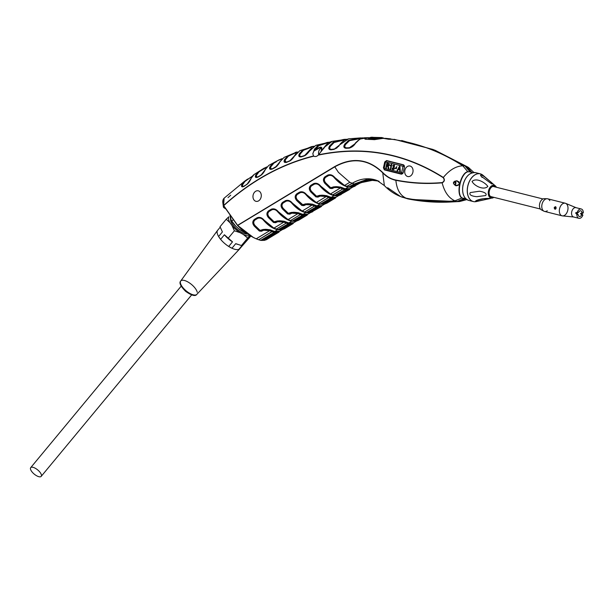 <?xml version="1.0" encoding="UTF-8"?>
<svg xmlns="http://www.w3.org/2000/svg" width="614" height="614" viewBox="0 0 614 614"><rect width="100%" height="100%" fill="white"/><g stroke="black" fill="none" stroke-linecap="round" stroke-linejoin="round"><path stroke-width="0.92" d="M391.816 164.368L390.765 169.073L390.335 168.965L391.156 165.296L390.151 165.78L390.274 165.22L391.816 164.368L390.765 169.073M392.584 168.144L393.098 169.241L393.873 165.381L392.684 165.864L393.935 164.897L394.058 167.215L393.021 169.725L392.269 169.149L392.223 168.129L393.067 169.733L392.269 169.149L392.139 168.113L392.584 168.144C393.881 169.349 394.088 169.08 393.198 167.338L393.359 166.847C394.602 165.841 394.51 165.58 393.09 166.079L392.684 165.864C394.549 164.636 395.009 165.089 394.058 167.215C394.664 169.241 394.065 169.886 392.269 169.149L392.139 168.113L392.661 168.159M402.914 173.317A1.949 1.497 100.5 0 1 401.548 173.931A1.949 1.497 100.5 0 1 401.472 173.915L401.786 173.885A1.297 0.837 -75.9 0 1 401.594 172.68L403.03 166.287L385.592 161.912L385.293 161.413A1.297 1.297 0 0 0 385.147 161.774L386.29 160.868A1.297 0.837 104.1 0 0 385.592 161.912L385.147 161.774L383.719 168.167L384.164 168.297L385.592 161.912L403.03 166.287A1.297 0.837 -75.9 0 1 403.72 165.243L403.459 165.043A1.949 1.497 100.5 0 1 404.472 166.179M386.958 160.899L386.935 160.891A1.949 1.497 100.5 0 1 386.958 160.899A1.949 1.497 100.5 0 1 387.035 160.914L403.459 165.043L404.327 166.586L403.03 166.287A1.297 0.837 -75.9 0 1 403.72 165.243L404.48 167.307L404.327 166.586L403.03 166.287L401.594 172.68L384.164 168.297A1.297 0.837 104.1 0 0 384.356 169.502L401.786 173.885A1.297 0.837 -75.9 0 1 401.594 172.68L384.164 168.297L385.592 161.912A1.297 0.837 104.1 0 1 386.29 160.868L386.997 160.807L385.178 161.774M386.283 167.944L385.822 167.829L386.874 163.14C389.752 163.93 390.166 164.936 388.102 166.148L388.892 168.604L388.309 168.459L387.534 166.087L386.751 165.864L386.283 167.944L386.751 165.864L387.534 166.087L388.393 168.474L387.618 166.102L386.835 165.88L387.618 166.102L388.309 168.459L388.892 168.604L388.324 166.455M396.299 168.72L396.774 166.609L395.209 168.451L396.299 168.72L396.774 166.609L395.209 168.451L396.299 168.72M400.397 171.49L399.791 171.344L399.699 169.817L398.248 169.456L397.55 170.776L397.058 170.654L399.445 166.302L399.937 166.425L400.313 171.475L399.791 171.344L399.699 169.817L398.248 169.456L397.55 170.776L397.058 170.654L399.445 166.302M385.047 169.786L384.356 169.502L383.719 168.167L384.164 168.297A1.297 0.837 104.1 0 0 384.356 169.502L383.719 168.167A1.297 1.297 0 0 0 383.696 168.597L383.742 168.182M401.594 172.68L402.899 172.971L403.352 172.38L401.786 173.885L402.899 172.971L401.594 172.68M387.219 163.777L386.866 165.327L388.708 165.396L387.219 163.777L386.866 165.327L388.708 165.396L387.219 163.777M399.752 169.295L399.653 166.87L399.752 169.295L399.568 166.855L398.494 168.98L399.676 169.28L399.568 166.855L398.494 168.98M562.079 215.821L544.534 211.416A6.501 4.168 -75.9 0 1 541.947 204.639A6.501 4.168 -75.9 0 1 547.696 198.813L565.248 203.219A6.501 4.168 -75.9 0 1 567.827 209.996A6.501 4.168 -75.9 0 1 562.079 215.821A6.501 4.168 -75.9 0 1 559.623 208.507A6.501 4.168 -75.9 0 1 565.248 203.219M554.181 207.716C555.524 212.559 557.197 203.94 554.181 207.716L555.087 209.259C556.368 208.53 556.468 207.67 555.378 206.672L554.181 207.716M547.274 210.763A6.501 4.168 -75.9 0 1 543.95 211.193A6.501 4.168 -75.9 0 1 541.947 204.639A6.501 4.168 -75.9 0 1 547.082 198.729A6.501 4.168 -75.9 0 1 549.806 200.678M547.082 198.729L544.25 198.683A5.848 3.753 104.1 0 0 539.622 203.994A5.848 3.753 104.1 0 0 541.425 209.896L543.95 211.193M573.745 217.011L562.47 215.89A6.501 4.168 -75.9 0 1 559.623 208.507A6.501 4.168 -75.9 0 1 565.624 203.349L576.086 207.686M573.89 217.026A4.805 3.085 -75.9 0 1 571.78 211.561A4.805 3.085 -75.9 0 1 576.224 207.747M496.265 187.224A6.317 4.052 104.1 0 0 490.839 186.902A6.317 4.052 104.1 0 0 488.798 195.029A6.317 4.052 104.1 0 0 493.733 197.309A6.317 4.052 104.1 0 1 488.798 195.029A6.317 4.052 104.1 0 1 490.839 186.902A6.317 4.052 104.1 0 1 496.265 187.224M492.535 197.01A5.457 3.507 -75.9 0 1 489.366 190.854A5.457 3.507 -75.9 0 1 495.068 186.925M496.404 187.262L495.406 185.927A6.562 4.214 -75.9 0 0 488.429 191.192A6.562 4.214 -75.9 0 0 492.359 198.046A6.562 4.214 -75.9 0 0 493.863 197.34A6.562 4.214 -75.9 0 1 492.359 198.046A6.562 4.214 -75.9 0 1 488.429 191.192A6.562 4.214 -75.9 0 1 495.406 185.927A6.562 4.214 -75.9 0 1 496.396 187.255A6.562 4.214 -75.9 0 0 495.406 185.927L482.896 175.205A14.276 9.164 104.1 0 0 467.714 186.664A14.276 9.164 104.1 0 0 476.264 201.576L480.493 200.648C476.41 201.538 475.044 201.492 476.395 200.517L483.74 198.644L489.65 198.644L487.386 199.089M491.653 197.04L492.083 196.894M470.347 192.566L479.319 191.246C481.476 191.391 487.93 193.003 485.636 195.551L476.94 196.664C474.706 196.587 468.029 195.544 470.347 192.566L479.319 191.246C481.476 191.391 487.93 193.003 485.636 195.551L476.94 196.664C474.706 196.587 468.029 195.544 470.347 192.566M472.066 181.468C476.364 177.254 485.421 182.726 487.838 186.426C483.87 190.547 474.484 186.111 472.066 181.468C476.364 177.254 485.421 182.726 487.838 186.426C483.87 190.547 474.484 186.111 472.066 181.468M480.286 173.831L475.666 172.672A14.291 9.179 104.1 0 0 463.017 185.489A14.291 9.179 104.1 0 0 468.697 200.394C463.739 198.422 461.82 193.448 462.933 185.459C465.328 176.487 469.572 172.219 475.666 172.672A14.291 9.179 104.1 0 0 463.017 185.489A14.291 9.179 104.1 0 0 468.697 200.394L473.317 201.553A14.291 9.179 -75.9 0 1 467.638 186.648A14.291 9.179 -75.9 0 1 480.286 173.831A14.291 9.179 -75.9 0 1 481.591 174.33M474.706 201.737A14.291 9.179 -75.9 0 1 473.317 201.553M477.032 200.279L476.326 200.601C473.509 201.922 479.672 200.97 481.752 200.31L489.788 198.452L481.752 200.31C479.672 200.97 473.509 201.922 476.318 200.601C473.509 201.922 479.672 200.97 481.752 200.31L489.788 198.452L481.752 200.31C479.672 200.97 473.509 201.922 476.318 200.601C473.509 201.922 479.672 200.97 481.752 200.31L489.788 198.452M476.318 200.601L476.518 200.509C479.741 199.304 482.727 198.637 485.474 198.499L489.803 198.452L485.474 198.499C482.727 198.637 479.741 199.304 476.518 200.509L476.518 200.509C479.741 199.304 482.727 198.637 485.474 198.499L489.803 198.452L485.474 198.499C482.727 198.637 479.741 199.304 476.518 200.509L476.518 200.509C479.741 199.304 482.727 198.637 485.474 198.499L489.742 198.445M489.243 198.406L486.035 198.452M480.892 200.563C476.633 201.522 475.136 201.515 476.395 200.517C475.136 201.515 476.633 201.522 480.892 200.563C476.633 201.522 475.136 201.515 476.395 200.517C475.136 201.515 476.633 201.522 480.892 200.563C476.633 201.522 475.136 201.515 476.395 200.517C480.209 198.89 484.753 198.222 490.026 198.522C484.753 198.222 480.209 198.89 476.395 200.517C480.209 198.89 484.753 198.222 490.026 198.522C484.753 198.222 480.209 198.89 476.395 200.517C480.209 198.89 484.753 198.222 490.026 198.522M462.818 192.159A14.03 9.01 -75.9 0 1 462.994 185.459A14.03 9.01 -75.9 0 1 466.586 177.147M373.849 138.864L381.954 138.234L369.797 138.695C368.032 138.488 367.893 138.211 369.39 137.874L368.669 138.495M379.659 138.81L383.09 138.334M370.019 137.774L365.875 138.257L364.916 139.063M391.141 139.309L391.932 139.294C416.975 142.732 440.591 151.566 462.787 165.803L464.944 165.818L434.313 149.962L401.702 140.514M387.933 139.071L390.865 139.117L387.933 139.102M374.225 137.39L381.824 137.551L374.924 137.981L374.847 138.864L374.924 137.981L370.94 137.897L370.864 138.726L370.656 137.559L378.623 137.736L378.554 138.472L378.623 137.736L381.977 137.812L371.516 137.237L370.841 137.306L371.079 137.666L381.824 137.551L384.356 138.334M369.805 137.713L370.795 137.313M369.927 138.818L370.042 137.705L366.873 138.02M346.895 189.35L349.036 189.434L344.891 189.265L348.668 189.526L338.721 195.528L341.123 194.584M328.904 197.171L328.62 197.531L328.904 197.171L330.961 197.838L326.072 195.935C326.41 195.168 319.549 195.068 319.963 195.705L317.714 196.718L316.555 196.234L311.582 191.43C309.863 189.312 309.832 187.47 311.49 185.888L314.314 184.185C316.463 183.463 318.405 184.154 320.155 186.257C324.814 191.514 329.472 194.623 334.123 195.582L331.207 197.34L326.372 195.582L319.717 195.321L316.555 196.234L311.582 191.43C309.855 189.312 309.817 187.47 311.49 185.888L314.314 184.185C316.479 183.479 318.428 184.169 320.155 186.257C324.821 191.514 329.472 194.623 334.123 195.582L335.021 195.659L344.646 189.757L346.649 189.718L336.702 195.72L338.721 195.528L349.036 189.434C350.095 189.112 349.896 189.358 348.437 190.163L348.852 189.918M276.239 232.015L274.228 231.931L276.239 232.015L275.985 232.376L262.654 240.435L260.796 240.381L273.99 232.422L274.565 231.455L279.623 231.225M272.37 231.301L272.094 231.662L274.105 232.437L274.681 231.47L269.838 229.713L263.191 229.452L260.029 230.365L255.056 225.561C253.321 223.442 253.29 221.6 254.963 220.019L257.788 218.315C259.952 217.609 261.902 218.3 263.629 220.388C268.287 225.645 272.946 228.753 277.597 229.713L274.681 231.478L269.838 229.713L269.538 230.066L274.435 231.969L272.37 231.301L258.732 239.713L260.912 240.404L273.99 232.422L274.565 231.455L279.5 231.332L282.263 229.667M262.401 240.389L276.001 232.376L278.372 232.1L273.99 232.422L260.689 240.358M348.591 187.063L354.201 183.985L356.097 184.008A44.408 34.016 -79.5 0 1 369.904 179.541A44.408 34.016 -79.5 0 0 356.097 184.008L360.487 182.888L352.85 186.994L358.115 183.816L370.135 179.549M334.461 195.597L344.646 189.757L345.221 188.79L350.287 188.559M334.576 195.62L344.646 189.757L346.649 189.718L336.702 195.72L335.021 195.659L330.424 194.001L320.685 186.08C318.559 183.532 316.225 182.711 313.67 183.609L314 183.908L311.175 185.612C309.379 187.278 309.395 189.312 311.214 191.729L316.225 196.564L317.714 196.718L317.476 196.334M318.635 206.411L318.382 206.78L320.401 206.588L320.999 206.135L316.624 206.335L318.635 206.411L316.387 206.818L316.962 205.851L322.02 205.621M300.637 214.232L300.361 214.593L300.637 214.232L302.702 214.9L297.805 212.997C298.143 212.229 291.282 212.137 291.696 212.774L289.447 213.787L288.288 213.296L283.323 208.499C281.603 206.381 281.573 204.531 283.231 202.958L286.055 201.246C288.196 200.532 290.146 201.223 291.896 203.318C296.554 208.576 301.205 211.684 305.864 212.644L302.94 214.409L298.105 212.644L291.458 212.39L288.288 213.296L283.323 208.499C281.588 206.381 281.557 204.531 283.231 202.958L286.055 201.246C288.219 200.54 290.169 201.231 291.896 203.318C296.554 208.583 301.213 211.692 305.864 212.644L306.762 212.72L316.494 206.841L316.962 205.851L321.897 205.736L324.66 204.071M306.194 212.667L316.387 206.818L306.647 212.705L302.157 211.062L292.417 203.142C290.299 200.594 287.958 199.773 285.41 200.678L285.733 200.97L282.908 202.681C281.112 204.339 281.128 206.381 282.954 208.791L287.958 213.626L289.447 213.787L289.217 213.396M306.309 212.682L310.454 212.597L320.17 207.233C321.629 206.427 321.828 206.181 320.769 206.504C321.828 206.181 321.629 206.427 320.17 207.233M306.647 212.705L308.435 212.789L318.382 206.78L308.051 212.805M304.498 214.946L302.495 214.862L304.498 214.946L302.249 215.353L302.825 214.386L307.89 214.156M286.508 222.767L286.224 223.128L286.508 222.767L288.565 223.435L283.676 221.531C284.013 220.764 277.152 220.672 277.566 221.309L275.318 222.322L274.159 221.831L269.185 217.034C267.474 214.915 267.435 213.066 269.093 211.492L271.918 209.781C274.067 209.067 276.008 209.758 277.758 211.853C282.417 217.11 287.076 220.219 291.727 221.178L288.81 222.943L283.975 221.178L277.321 220.925L274.159 221.831L269.185 217.034C267.458 214.915 267.428 213.066 269.093 211.492L271.918 209.781C274.09 209.075 276.031 209.765 277.758 211.853C282.425 217.11 287.076 220.219 291.727 221.178L292.625 221.255L302.364 215.376L302.825 214.386L307.645 214.34M292.064 221.193L302.249 215.353L292.625 221.255L288.027 219.597L278.288 211.677C276.17 209.128 273.829 208.307 271.273 209.213L271.603 209.504L268.778 211.208C266.983 212.874 266.998 214.915 268.817 217.325L273.829 222.161L275.318 222.322L275.08 221.93M292.18 221.217L296.324 221.124L298.696 220.196L306.041 215.767C307.499 214.961 307.698 214.716 306.639 215.038C307.698 214.716 307.499 214.961 306.041 215.767M292.51 221.232L294.306 221.316L304.252 215.314L306.271 215.123L304.252 215.314L293.922 221.332M277.935 229.728L288.119 223.887L288.695 222.92L293.753 222.69M410.444 199.389L456.824 201.584C440.253 202.996 423.936 202.098 407.865 198.89L401.31 196.841L407.865 198.89L443.147 202.229L459.64 201.53L466.863 199.596M379.13 181.33L377.211 180.577A44.408 34.016 -79.5 0 0 352.206 183.287L354.316 184.008L369.137 179.518L378.232 181.023L366.236 179.71L354.201 183.985L358.115 183.816L352.85 186.994L350.448 187.201L352.85 186.994M320.331 204.132L330.516 198.291L331.092 197.324L335.904 197.278M464.007 198.752L461.897 198L464.161 198.683L461.897 198L454.943 200.847L456.939 201.607L463.854 198.721L465.788 198.721L458.835 201.569L456.824 201.584L464.046 198.667L456.939 201.607L454.943 200.847C438.396 202.259 422.102 201.361 406.046 198.161L400.574 196.557L387.649 187.723M465.873 198.821L462.104 197.954C455.995 194.3 460.822 173.163 467.952 171.782L470.032 171.72L464.944 165.818L462.787 165.803L467.784 171.644C460.446 172.971 455.657 194.423 461.897 198C455.665 194.346 460.416 173.048 467.784 171.644L462.787 165.803C455.91 166.125 449.425 170.009 443.346 177.461C404.787 153.063 363.15 145.518 318.443 154.835L324.867 146.915A0.583 0.407 -148.6 0 0 324.622 147.137L320.938 151.174L323.923 148.289M250.289 235.599L247.665 238.063L243.359 234.471A14.437 5.749 39.7 0 0 250.128 235.661A14.437 5.749 39.7 0 1 243.359 234.471L240.105 232.691L234.402 230.787L232.023 225.584A14.437 5.749 39.7 0 0 240.105 232.691L243.359 234.471L247.665 238.063L241.456 245.546L242.683 244.771L238.877 249.361L240.128 248.309A14.437 5.749 -140.3 0 1 239.813 248.747A14.437 5.749 -140.3 0 1 238.877 249.361A14.437 5.749 39.7 0 1 231.954 248.24A14.437 5.749 -140.3 0 1 228.692 246.452L231.954 248.24L235.753 243.651L241.456 245.546L242.683 244.771L238.877 249.361A14.437 5.749 39.7 0 1 231.954 248.24L235.753 243.651L241.456 245.546L250.289 235.599M228.6 219.298A14.437 5.749 39.7 0 0 230.02 222.744L226.244 219.229L228.861 216.773A14.437 5.749 39.7 0 0 228.6 219.298A14.437 5.749 39.7 0 0 230.02 222.744L232.023 225.584A14.437 5.749 39.7 0 0 240.105 232.691L234.402 230.787L228.193 238.278L232.499 241.862A14.437 5.749 -140.3 0 1 224.417 234.763L232.499 241.862A14.437 5.749 -140.3 0 1 224.417 234.763L228.193 238.278L234.402 230.787L232.023 225.584L230.02 222.744L226.244 219.229L228.861 216.773A14.437 5.749 39.7 0 0 228.6 219.298M230.603 219.091A11.889 4.735 39.7 0 0 236.559 228.776A11.889 4.735 39.7 0 0 247.68 234.049A11.889 4.735 39.7 0 1 236.559 228.776A11.889 4.735 39.7 0 1 230.603 219.091M231.409 220.687A14.437 5.749 -140.3 0 0 235.784 226.205L238.823 228.868L244.188 232.13L244.525 231.724L244.188 232.13L238.823 228.868A14.437 5.749 -140.3 0 0 246.414 233.266A14.437 5.749 -140.3 0 1 246.283 233.228A14.437 5.749 -140.3 0 1 238.823 228.868L235.784 226.205L231.823 221.255L233.297 219.482L231.823 221.255L230.457 218.653L229.943 214.731L231.248 220.434L235.784 226.205A14.437 5.749 -140.3 0 1 231.639 221.078L231.248 220.434M244.188 232.13L246.751 233.397L244.188 232.13M197.224 292.256A10.469 4.168 39.7 0 0 189.496 282.947A10.469 4.168 39.7 0 0 180.685 281.043A10.469 4.168 39.7 0 0 186.149 290.852A10.469 4.168 39.7 0 0 196.795 294.405L239.813 248.747M220.61 239.345A14.437 5.749 39.7 0 0 228.692 246.452A14.437 5.749 39.7 0 1 220.61 239.345A14.437 5.749 -140.3 0 1 218.607 236.513L220.61 239.345L224.417 234.763L220.61 239.345M217.456 230.534L220.211 227.203L217.456 230.534A14.437 5.749 39.7 0 0 218.607 236.513A14.437 5.749 39.7 0 1 217.456 230.534A14.437 5.749 -140.3 0 1 217.586 230.319A14.437 5.749 -140.3 0 1 217.955 229.928M180.693 281.043A10.469 4.168 39.7 0 0 186.149 290.852A10.469 4.168 39.7 0 0 196.795 294.405C195.336 296.562 191.614 295.541 185.628 291.351C180.554 286.216 178.904 282.778 180.693 281.043L217.586 230.319M220.035 226.719L226.244 219.229L220.035 226.719L222.414 231.923L218.607 236.513L222.414 231.923L220.035 226.719M232.499 241.862L228.692 246.452L232.499 241.862M237.157 244.234A14.437 5.749 -140.3 0 0 237.273 244.272A14.437 5.749 -140.3 0 1 235.753 243.651A14.437 5.749 -140.3 0 0 237.157 244.234L237.411 244.326M191.652 294.904L41.199 476.364A6.823 2.717 -140.3 0 1 34.215 474.1A6.823 2.717 -140.3 0 1 30.7 467.653L181.145 286.193M472.266 172.764L470.163 171.859L467.952 171.782C460.799 173.102 456.018 194.454 462.104 197.954L454.943 200.847C438.396 202.259 422.102 201.361 406.046 198.161L400.574 196.557C394.38 194.093 388.969 190.432 384.349 185.566L382.745 172.841L384.349 185.566L377.203 180.577A44.408 34.016 -79.5 0 0 352.206 183.287L349.819 182.289L344.554 185.466L334.814 177.546C332.696 174.998 330.355 174.176 327.807 175.074L328.129 175.374L325.305 177.078C323.509 178.743 323.524 180.785 325.351 183.195L330.355 188.03L331.844 188.183L330.685 187.7L325.719 182.895C323.985 180.785 323.954 178.935 325.62 177.354L328.452 175.65C330.616 174.944 332.558 175.635 334.292 177.722C338.951 182.98 343.61 186.088 348.261 187.047L345.337 188.813L340.501 187.047L333.855 186.794L330.685 187.7L325.719 182.895L325.351 183.195L330.355 188.03L331.844 188.183L331.606 187.8M223.719 205.874L237.549 225.461L334.645 166.617L338.429 172.35L349.819 182.289L344.554 185.466L334.553 177.638C332.627 175.328 330.486 174.576 328.129 175.374L328.452 175.65L328.129 175.374L325.305 177.078L325.62 177.354L324.975 176.786C322.941 178.735 322.941 180.969 324.975 183.486L325.719 182.895C324 180.785 323.969 178.935 325.62 177.354L328.452 175.65C330.593 174.936 332.542 175.627 334.292 177.722C338.951 182.98 343.602 186.088 348.261 187.047L346.941 186.472L352.206 183.287L349.819 182.289L338.429 172.35L334.753 166.847L237.679 225.453C243.873 231.639 250.059 236.091 256.245 238.785L258.747 239.721L256.245 238.785L269.715 230.657L263.682 230.235L261.441 231.248L260.95 230.465L259.691 230.695L261.188 230.849L260.95 230.465M278.05 229.751L272.386 227.525L263.629 220.388C268.287 225.645 272.946 228.753 277.597 229.713L278.495 229.789L288.235 223.91L286.224 223.128L276.277 229.137L286.224 223.128L283.845 222.122L273.898 228.132L264.158 220.211L263.629 220.388C261.879 218.292 259.929 217.602 257.788 218.315L254.649 219.743C252.845 221.408 252.861 223.45 254.687 225.86L259.691 230.695L260.029 230.365L255.056 225.561C253.336 223.45 253.306 221.6 254.963 220.019L254.319 219.451C252.277 221.401 252.277 223.634 254.319 226.152L259.361 231.025L261.441 231.248L261.188 230.849L263.429 229.836L263.191 229.452L263.682 230.235L261.441 231.248L259.361 231.025L259.691 230.695L261.188 230.849L263.429 229.836L263.682 230.235L269.538 230.066C269.884 229.298 263.022 229.199 263.429 229.836C264.427 228.746 269.676 229.713 269.538 230.066L263.191 229.452M254.319 219.451L257.143 217.74L257.473 218.039L254.649 219.743L254.319 219.451L257.143 217.74L257.473 218.039L254.649 219.743C252.807 221.477 252.814 223.511 254.687 225.86L259.691 230.695L259.361 231.025L254.319 226.152L255.056 225.561L254.319 226.152C252.285 223.634 252.285 221.401 254.319 219.451M292.74 223.204L282.194 229.659L292.141 223.657L290.123 223.849L292.51 223.565L288.365 223.396L290.368 223.481L290.123 223.849L280.176 229.851L278.495 229.789L288.235 223.91L283.845 222.122L273.898 228.132L264.158 220.211C262.032 217.663 259.699 216.842 257.143 217.74C259.753 216.88 262.094 217.701 264.158 220.211L263.229 219.605M283.676 221.531L277.566 221.309C278.556 220.211 283.806 221.178 283.676 221.531L283.376 221.884L283.845 222.122L277.82 221.7L275.571 222.713L275.318 222.322L277.566 221.309L277.321 220.925L277.82 221.7L275.571 222.713L273.499 222.491L275.571 222.713L273.499 222.491L274.159 221.831L273.829 222.161L268.817 217.325L269.185 217.034L268.448 217.617L273.499 222.491L268.448 217.617L268.817 217.325C266.952 214.977 266.936 212.943 268.778 211.208L268.448 210.917C266.407 212.866 266.407 215.1 268.448 217.617C266.422 215.107 266.422 212.866 268.448 210.917L271.273 209.213L271.603 209.504L268.778 211.208L268.448 210.917L271.273 209.213C273.882 208.346 276.223 209.174 278.288 211.677L277.367 211.07M304.252 215.314L302.249 215.353L302.94 214.409L298.105 212.644L297.506 213.35L302.364 215.376L300.361 214.593L290.414 220.603L300.361 214.593L297.974 213.595L288.027 219.597L278.027 211.769C276.093 209.458 273.959 208.706 271.603 209.504L271.918 209.781L271.603 209.504M292.625 221.255L288.027 219.597L297.974 213.595L291.949 213.165L289.701 214.179L289.447 213.787L291.696 212.774L291.458 212.39L291.949 213.165L289.701 214.179L287.958 213.626L288.288 213.296L287.628 213.956L289.701 214.179L287.628 213.956L287.958 213.626L282.954 208.791L283.323 208.499L282.586 209.082L287.628 213.956L282.586 209.082L282.954 208.791C281.082 206.45 281.066 204.408 282.908 202.681L282.578 202.382C280.544 204.332 280.544 206.565 282.586 209.082C280.552 206.573 280.552 204.339 282.578 202.382L285.41 200.678L285.733 200.97L282.908 202.681L282.578 202.382L285.41 200.678C288.02 199.819 290.353 200.64 292.417 203.142L291.496 202.536M314.767 205.705L314.491 206.066L311.636 204.815L312.234 204.117L305.588 203.856L302.418 204.769L297.452 199.964C295.718 197.846 295.687 195.996 297.36 194.423L300.185 192.719C302.349 192.013 304.298 192.704 306.025 194.791C310.684 200.049 315.343 203.157 319.994 204.109L317.077 205.874L312.234 204.117L311.935 204.462C312.073 204.109 306.823 203.142 305.826 204.239C305.419 203.602 312.273 203.694 311.935 204.462L316.832 206.373L312.104 205.061L302.157 211.062L292.157 203.234C290.23 200.931 288.089 200.172 285.733 200.97L286.055 201.246L285.733 200.97M306.762 212.72L304.544 212.068L314.491 206.066L304.544 212.068L302.157 211.062L312.104 205.061L306.079 204.631L303.838 205.652L297.452 199.964L297.084 200.256L302.088 205.099L303.585 205.253L303.347 204.869M332.765 197.885L334.538 198.053L335.137 197.608L330.762 197.8L332.765 197.885L330.516 198.291L326.241 196.526L316.294 202.528L306.555 194.615C304.483 192.105 302.149 191.284 299.54 192.144L300.185 192.719C302.326 191.998 304.275 192.689 306.025 194.791C310.684 200.049 315.343 203.157 319.994 204.109L320.892 204.186L330.631 198.307L328.62 197.531L318.674 203.533L328.62 197.531L326.241 196.526L316.294 202.528L306.555 194.615C304.429 192.067 302.096 191.238 299.54 192.144L296.716 193.847C294.682 195.805 294.682 198.038 296.716 200.555L297.084 200.256C295.211 197.915 295.196 195.874 297.038 194.147L296.716 193.847L299.54 192.144L299.87 192.435L297.038 194.147L297.36 194.423L300.185 192.719L299.87 192.435L297.038 194.147C295.242 195.812 295.257 197.846 297.084 200.256L297.452 199.964C295.733 197.846 295.702 196.004 297.36 194.423L296.716 193.847C294.674 195.797 294.674 198.038 296.716 200.555L301.758 205.429L303.838 205.652L303.585 205.253L305.826 204.239L305.588 203.856L306.079 204.631L303.838 205.652L301.758 205.429L302.088 205.099L303.585 205.253L305.826 204.239L311.935 204.462M326.072 195.935L319.963 195.705C320.953 194.607 326.203 195.582 326.072 195.935L326.372 195.582L325.773 196.28L326.241 196.526L320.216 196.096L317.968 197.117L317.714 196.718L319.963 195.705L319.717 195.321L320.216 196.096L317.968 197.117L316.225 196.564L316.555 196.234L315.888 196.894L317.968 197.117L315.888 196.894L316.225 196.564L311.214 191.729L311.582 191.43L310.845 192.021L315.888 196.894L310.845 192.021L311.214 191.729C309.349 189.381 309.333 187.347 311.175 185.612L310.845 185.321C308.804 187.27 308.804 189.503 310.845 192.021C308.811 189.503 308.811 187.27 310.845 185.321L313.67 183.609L314 183.908L311.175 185.612L310.845 185.321L313.67 183.609C316.279 182.749 318.62 183.571 320.685 186.08L319.756 185.474M343.034 188.636L342.758 188.997L340.371 187.991L339.903 187.754L340.202 187.4C340.34 187.047 335.091 186.08 334.093 187.17C333.678 186.541 340.54 186.633 340.202 187.4L345.099 189.304L340.371 187.991L330.424 194.001L320.424 186.165C318.489 183.862 316.348 183.11 314 183.908L314.314 184.185L314 183.908M340.202 187.4L334.346 187.569L332.097 188.582L331.844 188.183L334.093 187.17L333.855 186.794L334.346 187.569L332.097 188.582L331.844 188.183L334.093 187.17L340.371 187.991L330.424 194.001L332.458 195.022L328.912 193.395L320.424 186.165M330.025 188.36L332.097 188.582L330.025 188.36L330.685 187.7L330.025 188.36L324.975 183.486L330.025 188.36M348.706 187.086L354.316 184.008L352.206 183.287L346.588 186.487L343.042 184.86L334.814 177.546C332.75 175.044 330.416 174.215 327.807 175.074L324.975 176.786C322.949 178.735 322.949 180.969 324.975 183.486L325.351 183.195C323.478 180.846 323.463 178.812 325.305 177.078L324.975 176.786L327.807 175.074L328.129 175.374M354.201 183.985L349.159 187.124L344.554 185.466L348.752 187.093M335.021 195.659L332.811 194.999L342.758 188.997L332.458 195.022L334.622 195.628M320.447 204.155L314.775 201.929L305.626 194.009M278.495 229.789L273.898 228.132L278.096 229.759M354.316 184.008L374.302 179.963M461.628 165.841L462.787 165.803C440.591 151.566 416.975 142.732 391.932 139.294L388.677 139.255A288.38 220.91 -79.5 0 0 388.524 139.232L383.243 138.334L374.425 139.662A286.27 219.298 -79.5 0 0 366.128 139.317C364.509 139.132 364.34 138.764 365.606 138.219L368.577 137.72L365.269 137.759C361.408 137.835 358.069 139.8 355.253 143.645C353.718 145.994 351.622 147.498 348.959 148.151L346.25 148.066L349.22 147.92L354.992 143.806L357.87 140.644L354.723 143.975L349.481 147.705L346.503 147.851C344.592 147.506 344.3 146.362 345.628 144.428L349.543 140.652L362.206 138.234M348.614 138.833L340.064 144.597A0.583 0.384 -146.5 0 0 339.811 144.797L341.914 142.187L339.557 144.996L334.515 148.979L331.537 149.386C329.595 149.225 329.234 148.189 330.439 146.262L334.116 142.494L345.805 139.555M327.369 142.387L330.132 142.195L317.906 145.518L319.549 145.334L318.313 145.618L314.859 149.363L318.313 145.618L314.859 149.363L314.245 150.883L321.045 147.076L321.483 150.614L326.103 145.058L321.483 150.614C322.596 146.124 320.378 146.063 314.813 150.422L318.72 145.71L328.49 142.532M302.38 150.338L304.429 149.256L306.424 149.072L302.61 150.154L304.245 149.87L303.024 150.215L300.246 153.945C299.279 155.81 299.778 156.647 301.735 156.44L304.582 155.664L310.484 149.233L304.682 155.503L301.735 156.44C299.77 156.654 299.271 155.826 300.246 153.945L303.439 150.276L313.217 146.577M292.517 158.727L289.954 160.73L287.045 161.919C285.08 162.319 284.528 161.605 285.387 159.763L288.334 156.179L297.506 152.003M262.109 174.315L258.448 176.648C256.514 177.423 255.869 176.939 256.498 175.213L258.985 171.843L266.606 167.261M265.401 169.234L264.787 170.6M247.741 183.64L244.679 185.835C242.776 186.779 242.093 186.426 242.614 184.768L244.871 181.537L247.557 179.557M251.141 178.275L250.804 179.135M349.527 140.66L345.628 144.428C344.308 146.355 344.6 147.49 346.503 147.851L349.481 147.705L348.959 148.151L345.981 148.296L346.503 147.851L349.22 147.92L354.992 143.806M334.1 142.502L343.525 139.946L334.96 142.164L343.157 139.792L335.229 141.512L333.717 142.371L330.017 146.155L330.439 146.262L334.116 142.494L333.318 142.241L332.343 143.001M338.928 146.101L334.024 149.417L331.046 149.831L331.537 149.386C329.603 149.217 329.242 148.174 330.439 146.262L330.017 146.155L329.588 149.072M339.811 144.797L334.308 149.187L331.291 149.601L334.277 149.194L336.718 148.066L339.841 144.727A0.583 0.384 -146.5 0 0 339.811 144.797L334.277 149.194L331.046 149.831C328.651 149.647 328.168 148.388 329.595 146.055C328.183 148.342 328.667 149.593 331.046 149.831L334.024 149.417L340.064 144.597A0.583 0.384 -146.5 0 0 339.841 144.727C339.811 144.137 341.445 142.578 344.746 140.061L348.629 138.833L340.064 144.597M292.333 158.934L289.892 160.853L287.045 161.919C285.088 162.311 284.535 161.589 285.387 159.763L287.92 156.148L296.301 152.479M277.091 165.972L272.593 168.666C270.636 169.257 270.037 168.658 270.782 166.87L274.304 162.618L276.354 161.766L273.491 163.378L276.354 161.766L274.251 162.902L274.358 162.334L281.342 158.903M258.97 171.851L256.498 175.213C255.869 176.932 256.522 177.408 258.448 176.648L262.086 174.33M244.879 181.529L242.614 184.768C242.093 186.418 242.783 186.771 244.679 185.835L247.726 183.655M250.796 179.15L247.227 184.093L244.518 186.011M250.666 179.58L247.066 184.284L244.433 186.042L247.143 184.123C247.588 184.208 250.266 180.907 251.103 178.39A0.583 0.484 -160 0 0 251.072 178.536A0.583 0.484 -160 0 1 251.256 178.183L247.066 184.284L243.113 186.648L242.177 184.852L242.714 186.648M244.871 181.537L245.585 180.754L244.034 181.675L247.603 179.058L245.585 180.754L251.456 176.794M265.425 169.395A0.583 0.468 -157.7 0 0 265.248 169.587A0.583 0.468 -157.7 0 1 265.425 169.395L260.889 175.358L258.095 177.039L261.065 175.151L264.757 170.654M264.741 170.822L260.988 175.182C261.403 175.328 264.25 172.219 265.248 169.587A0.583 0.468 -157.7 0 0 265.225 169.725A0.583 0.468 -157.7 0 1 265.248 169.587L268.786 165.389M256.015 174.537L255.624 175.328C254.894 177.415 255.716 177.983 258.095 177.039L260.981 175.182L257.028 177.316L256.061 175.266L255.624 175.328C254.894 177.377 255.716 177.953 258.095 177.039L258.271 176.84M263.122 219.497L262.546 219.006M261.341 218.223L259.991 217.717M291.381 202.436L290.813 201.945M289.608 201.154L288.258 200.655M300.975 210.648L298.473 209.059M298.212 208.867L297.721 208.499M304.375 212.152L304.782 212.275M320.999 206.135L310.454 212.597L320.401 206.588L316.494 206.841L314.491 206.066L316.494 206.841L317.077 205.874L312.234 204.117L305.588 203.856M302.418 204.769L302.088 205.099L297.084 200.256L296.716 200.555L301.758 205.429L302.418 204.769M306.286 194.699L306.286 194.699C304.36 192.397 302.218 191.645 299.87 192.435M305.519 193.901L304.943 193.41M303.738 192.619L302.387 192.121M314.89 201.991L312.603 200.525M312.342 200.333L311.843 199.964M318.505 203.618L318.912 203.748M335.137 197.608L324.591 204.063L334.538 198.053L332.519 198.245L322.573 204.255L320.892 204.186L330.516 198.291L331.092 197.324L336.027 197.201L338.79 195.536M348.437 190.163C349.896 189.358 350.095 189.112 349.036 189.434L349.496 188.705L345.221 188.79L344.761 189.78L342.758 188.997L344.761 189.78L345.337 188.813L340.501 187.047L333.855 186.794M343.364 185.044L340.862 183.456M340.609 183.271L340.11 182.895M346.772 186.549L347.179 186.679M306.355 212.697L300.645 210.456L292.157 203.234M292.226 221.224L286.515 218.991L278.027 211.769M263.89 220.296C261.963 217.993 259.822 217.241 257.473 218.039M467.63 166.947L435.18 150.307L466.678 166.517L471.682 172.365L470.032 171.72M459.287 184.269L458.105 185.336L459.287 184.269M458.934 181.759L456.885 181.03C460.3 183.287 459.993 184.776 455.964 185.497L457.898 185.413L455.941 185.804C460.262 184.929 460.607 183.241 456.993 180.754C452.618 181.598 452.272 183.287 455.941 185.804C460.262 184.929 460.607 183.241 456.993 180.754C452.695 181.621 452.349 183.31 455.941 185.804L454.782 181.161L455.941 185.804C452.349 183.31 452.695 181.621 456.993 180.754L456.885 181.03C460.3 183.287 459.993 184.776 455.964 185.497L455.941 185.804M454.621 184.929L455.995 183.187L455.657 180.976L455.995 183.187L454.621 184.929M279.9 159.87L281.987 158.842M284.09 157.399L279.938 161.835A0.583 0.453 -155.3 0 0 279.723 162.142L279.032 163.385M276.952 166.11L272.593 168.666C270.644 169.241 270.037 168.643 270.782 166.87L273.077 163.378L276.477 161.206M270.352 166.087L269.899 166.916C269.039 169.073 269.807 169.794 272.217 169.073L275.195 167.438C275.993 167.461 279.731 163.055 279.754 162.019L279.938 161.835A0.583 0.453 -155.3 0 0 279.723 162.142L278.933 163.547M279.723 162.142L275.072 167.63L272.217 169.073C269.807 169.756 269.039 169.034 269.899 166.916A0.583 0.437 26.4 0 1 270.344 166.893L270.782 166.87L270.344 166.893L270.582 169.103M279.17 163.293L275.072 167.63L279.938 161.835M405.04 197.708L406.046 198.161C400.136 195.405 396.751 189.45 395.876 180.293C411.065 183.333 426.484 184.177 442.141 182.842C444.49 192.075 448.757 198.076 454.943 200.847C448.757 198.076 444.49 192.075 442.141 182.842C444.498 181.544 444.904 179.748 443.346 177.461C404.787 153.063 363.15 145.526 318.443 154.835M399.392 192.22L398.248 190.056M396.114 182.519L395.876 180.301C411.081 183.325 426.5 184.177 442.141 182.842C444.605 181.567 445.004 179.772 443.346 177.461L444.843 175.658M382.745 172.841C386.536 176.786 390.911 179.273 395.876 180.301L395.892 180.04C411.073 183.072 426.477 183.916 442.111 182.581C444.359 181.422 444.72 179.787 443.208 177.684L443.208 177.684C404.595 153.254 362.912 145.741 318.152 155.142L318.152 155.142C362.912 145.748 404.595 153.262 443.208 177.684C444.72 179.787 444.359 181.422 442.111 182.581L442.111 182.581C426.477 183.916 411.073 183.072 395.892 180.04L395.876 180.293C394.403 180.278 389.291 178.052 388.869 177.661L382.745 172.841C368.5 159.11 352.497 157.115 334.753 166.847C352.497 157.1 368.5 159.103 382.745 172.841L382.844 172.634C386.613 176.563 390.964 179.027 395.892 180.04C390.964 179.027 386.613 176.563 382.844 172.634L382.745 172.841M237.488 225.369L334.645 166.617C352.474 156.831 368.538 158.842 382.844 172.634C368.538 158.842 352.474 156.831 334.645 166.617L237.679 225.453L253.191 237.326M222.905 203.196L223.419 207.11L225.891 208.998L223.788 207.624L225.676 208.683L223.696 207.294L222.951 203.457L223.703 207.509M223.642 207.409L222.92 203.295M237.541 225.246L223.711 205.659C251.456 180.731 281.488 164.23 313.815 156.156L313.547 155.971C281.296 164.084 251.326 180.585 223.626 205.483L237.649 225.576C244.618 232.506 251.587 237.211 258.54 239.675C255.324 238.631 251.847 236.851 248.102 234.318C245.508 232.829 238.6 226.704 237.649 225.576L237.679 225.453M223.642 205.705L222.92 202.735M223.588 205.544L224.133 198.168L243.858 181.828M223.273 199.35L223.626 205.483C251.333 180.616 281.304 164.115 313.547 155.971L313.815 156.156A5.196 3.983 -79.5 0 0 318.152 155.142A5.196 3.983 -79.5 0 1 314.744 156.486A5.196 3.983 -79.5 0 1 313.815 156.156C281.488 164.23 251.456 180.731 223.711 205.659M384.487 169.932L401.31 174.161L403.183 172.626L404.426 167.039L403.406 164.782L386.59 160.553L384.717 162.081L383.466 167.676L384.487 169.932L401.625 174.169L384.871 169.955L384.034 169.257L384.433 169.924L401.31 174.161L403.183 172.626L404.426 167.039L403.498 164.805L386.59 160.553L403.743 165.02L386.59 160.553L384.717 162.081L383.466 167.676L384.487 169.932M259.783 199.842A5.38 4.121 100.5 0 1 253.92 199.857A5.38 4.121 100.5 0 1 254.465 192.305A5.38 4.121 100.5 0 1 260.336 192.289A5.38 4.121 100.5 0 1 259.783 199.842A5.38 4.121 100.5 0 1 256.23 201.377A5.38 4.121 100.5 0 1 253.075 197.823A5.38 4.121 100.5 0 1 254.465 192.305A5.38 4.121 100.5 0 1 258.187 190.8A5.38 4.121 100.5 0 1 261.196 194.423A5.38 4.121 100.5 0 1 259.783 199.842M411.541 175.044A5.38 4.121 100.5 0 1 405.677 175.067A5.38 4.121 100.5 0 1 406.222 167.515A5.38 4.121 100.5 0 1 412.094 167.492A5.38 4.121 100.5 0 1 411.541 175.044A5.38 4.121 100.5 0 1 407.988 176.579A5.38 4.121 100.5 0 1 404.833 173.033A5.38 4.121 100.5 0 1 406.222 167.515A5.38 4.121 100.5 0 1 409.945 166.003A5.38 4.121 100.5 0 1 412.953 169.633A5.38 4.121 100.5 0 1 411.541 175.044M315.082 148.365L314.429 149.294L315.289 149.44L313.769 151.313L312.81 153.753L313.547 155.971L312.81 153.753L314.399 149.34M313.769 151.313L314.859 149.363L314.429 149.294L317.906 145.518L319.771 144.704L317.661 145.71M317.446 145.879L317.016 146.247M327.554 142.341L319.656 145.027L327.216 142.425L319.656 145.027L327.983 142.655M315.857 145.334L304.252 155.933L301.474 156.654L304.905 155.542M299.954 152.963L299.379 153.868C298.235 156.14 298.88 157.138 301.297 156.862L301.52 156.647C299.34 156.869 298.772 155.956 299.809 153.907L299.739 156.501M308.773 152.08L304.252 155.933L301.297 156.869C298.88 157.092 298.243 156.094 299.379 153.868L302.61 150.154L312.518 146.738M313.501 146.393L299.893 150.66M314.245 146.239L311.743 146.577L304.329 149.563L311.39 146.677M294.728 155.557A0.583 0.437 -153.1 0 0 294.536 155.718A0.583 0.437 -153.1 0 1 294.728 155.557L299.839 150.683L289.547 161.144L286.784 162.134L289.754 160.929L294.505 155.833A0.583 0.437 -153.1 0 1 294.536 155.726A0.583 0.437 -153.1 0 0 294.505 155.833M285.026 158.88L284.512 159.747C283.507 161.973 284.221 162.833 286.638 162.334L286.845 162.119M288.327 156.186L287.283 156.294M288.334 156.179L284.95 159.755L287.505 156.117L297.329 152.149M284.167 157.361L294.459 153.047M272.409 168.858L271.327 169.203L270.344 166.893A0.583 0.437 26.4 0 0 269.899 166.916L272.654 163.378L274.358 162.334L272.654 163.378L270.344 166.893L273.077 163.378L272.447 163.554M279.055 159.863L268.84 165.358M258.985 171.843L259.745 171.076L257.949 172.081M256.46 177.285L256.061 175.266L255.624 175.328L258.141 171.912L264.173 168.551M253.966 174.599L264.35 168.021M254.042 174.553L251.256 178.183A0.583 0.484 -160 0 0 251.103 178.39C251.057 177.715 251.993 176.464 253.912 174.637L251.256 178.183M252.177 176.387L244.034 181.675L241.739 184.944C241.148 186.94 242.016 187.362 244.357 186.203C242.008 187.331 241.141 186.909 241.739 184.944L241.847 184.684M334.047 141.174L332.174 141.366L324.867 146.915A0.583 0.407 -148.6 0 0 324.622 147.137M451.121 170.001L453.393 168.558M388.524 139.232L383.243 138.334L374.425 139.662A286.27 219.298 -79.5 0 0 366.128 139.317L364.77 138.81L365.606 138.219L369.858 137.713M367.349 137.728L360.272 139.025C356.811 141.527 355.061 143.108 355.022 143.753L355.022 143.753C353.971 145.886 348.499 148.918 349.397 147.905L354.032 145.134M344.592 147.345L345.214 144.298L344.792 144.16C343.226 146.508 343.625 147.882 345.981 148.296C343.64 147.836 343.241 146.454 344.792 144.16L345.598 143.177M349.543 140.652L350.556 140.03L348.767 140.337L347.708 141.12M358.86 138.135L363.288 138.158L360.994 137.897L352.643 140.099L348.767 140.337L352.958 139.439L352.643 140.099L359.075 138.611M357.985 138.634L350.556 140.03L356.65 138.987M348.66 138.825L360.403 137.92M330.317 145.096L329.595 146.055L330.017 146.155C328.72 148.266 329.142 149.409 331.291 149.601L331.146 149.616M334.116 142.494L333.318 142.241L335.229 141.512L342.934 139.608M266.614 239.567L264.542 240.32L278.004 232.192L264.542 240.32L260.912 240.404L258.732 239.713L272.079 231.655L269.715 230.657L256.245 238.785M321.483 150.614L320.938 151.174L321.483 150.614M321.843 147.682A5.196 3.983 -79.5 0 0 320.001 149.002A5.196 3.983 -79.5 0 0 318.704 154.575A5.196 3.983 -79.5 0 1 320.001 149.002A5.196 3.983 -79.5 0 1 321.843 147.682M369.605 138.142L369.39 137.874C367.893 138.211 368.032 138.488 369.797 138.695L383.666 138.365M381.847 137.559L384.326 138.334M383.85 138.334L381.977 137.812L383.85 138.334M264.542 240.32L263.882 240.404M260.896 240.412L266.108 239.844M334.3 198.698C335.766 197.892 335.965 197.647 334.906 197.969C335.965 197.647 335.766 197.892 334.3 198.698L326.963 203.134L322.189 204.27M296.324 221.124L306.639 215.038L296.324 221.124L298.673 220.211L292.325 221.301L286.515 218.991M291.911 224.302C293.369 223.488 293.569 223.25 292.51 223.565C293.569 223.25 293.369 223.488 291.911 224.302L284.566 228.73L279.792 229.866M277.774 232.829C279.232 232.023 279.431 231.777 278.372 232.1L278.602 231.739L278.372 232.1C279.439 231.777 279.232 232.023 277.774 232.829L266.568 239.598M255.401 225.952L255.232 226.474M463.839 198.721L465.788 198.721L458.835 201.569L446.232 202.198M458.835 201.569L459.64 201.53L458.835 201.569M435.18 150.307L468.467 167.43L466.678 166.517L471.813 172.45M469.902 171.705L464.829 165.803L432.97 149.448L394.042 139.294M466.678 166.517L464.829 165.803L466.678 166.517M472.227 172.772L471.091 172.135M390.55 138.864L385.293 138.311M362.79 137.866L362.283 137.889M240.128 248.309L250.842 236.091L240.128 248.309M545.57 199.097A5.848 3.753 104.1 0 0 539.622 203.994A5.848 3.753 104.1 0 0 542.784 210.157M578.918 218.315L573.606 216.98A4.805 3.085 -75.9 0 1 571.78 211.561A4.805 3.085 -75.9 0 1 575.947 207.655L581.258 208.99A4.805 3.085 -75.9 0 1 583.3 212.889L581.727 213.641L582.87 215.092A4.805 3.085 -75.9 0 1 578.918 218.315A4.805 3.085 -75.9 0 1 576.876 214.409L575.556 212.935L577.306 212.206A4.805 3.085 -75.9 0 1 581.258 208.99M390.665 138.864L388.746 138.887L390.665 138.879M282.102 158.734L281.511 158.857M228.009 197.639A288.849 221.27 100.5 0 1 230.726 195.16M491.883 196.841L491.415 196.994M481.123 176.218C478.805 173.271 484.346 176.302 486.142 178.129C488.621 180.462 494.377 184.154 491.76 183.939L481.123 176.218M393.137 169.249L393.566 167.361L393.137 169.249M393.282 167.353L393.444 166.862L393.282 167.353M393.52 166.885L393.95 165.396L393.52 166.885M393.167 166.095L392.684 165.864L393.981 164.905L392.768 165.88L393.167 166.095M388.071 165.619L388.708 165.396M386.367 167.96L385.822 167.829L386.874 163.14C389.752 163.93 390.166 164.936 388.102 166.148M385.907 167.845L386.95 163.155L385.907 167.845M388.785 165.412L387.296 163.792L388.785 165.412M388.969 168.62L388.393 168.474L388.969 168.62M390.849 169.088L390.335 168.965L391.156 165.296L390.151 165.78L391.54 164.299M390.42 168.98L391.241 165.312L390.42 168.98M390.228 165.788L391.625 164.314L390.228 165.788M395.293 168.466L396.383 168.735L395.293 168.466L396.859 166.624L395.293 168.466M397.143 170.669L399.522 166.317L397.143 170.669L397.626 170.792L397.143 170.669M399.875 171.36L399.783 169.832L398.248 169.456L399.783 169.832L399.875 171.36M384.471 169.564L384.97 169.84L384.471 169.564M383.85 167.699L383.412 167.668L383.85 167.699M384.663 162.065L385.078 162.196L384.663 162.065M387.035 160.914L386.29 160.868L387.035 160.914M384.026 167.522L383.75 168.167M399.937 166.425L400.313 171.475M468.651 197.248A12.986 8.335 -75.9 0 1 468.405 196.856A12.986 8.335 -75.9 0 0 468.651 197.248M473.732 175.65A12.986 8.335 -75.9 0 1 474.138 175.42A12.986 8.335 -75.9 0 0 473.732 175.65M373.88 138.871L369.835 138.687M361.339 138.081L363.334 138.165L361.339 138.081M349.665 138.772L348.629 138.833M318.489 144.958L315.888 145.326L309.732 150.568A0.583 0.422 -150.8 0 0 309.494 150.821L304.467 155.71M359.359 138.541L361.339 138.265M370.488 137.713L368.577 137.72L370.488 137.713M328.252 142.586L329.495 142.31M293.876 157.023L289.547 161.144L286.784 162.134L285.978 162.342L284.95 159.755L285.387 159.763L284.95 159.755L285.042 162.173M279.508 162.449L280.084 161.352M295.956 153.615L294.613 155.626M299.839 150.683L294.536 155.726C293.292 158.412 290.008 161.267 289.693 160.945L286.638 162.334C284.221 162.794 283.514 161.935 284.512 159.747L287.505 156.117L296.685 152.165M285.978 162.342L286.746 162.157M296.823 152.126L296.424 152.072M311.444 148.158L309.494 150.821A0.583 0.422 -150.8 0 1 309.732 150.568M301.443 156.662L304.421 155.718C304.697 156.094 308.121 153.469 309.525 150.722L315.888 145.326M312.135 146.654L311.743 146.577M321.107 150.944L324.652 147.053C326.587 143.914 329.096 142.018 332.174 141.366L324.867 146.915M327.201 143.998L324.714 146.984M327.6 142.54L327.216 142.425M343.157 141.166L339.895 144.666M333.318 142.241L329.595 146.055L333.717 142.371L335.091 141.842L333.318 142.241M347.271 139.294L344.101 139.378L342.781 139.647L343.525 139.946M345.375 139.294L343.157 139.792M365.269 137.759C361.408 137.851 358.069 139.808 355.253 143.645M359.236 139.693L355.069 143.707M358.714 138.434L348.767 140.337L344.792 144.16L345.214 144.298C343.786 146.416 344.132 147.667 346.25 148.066M334.553 177.638L333.893 176.939M333.778 176.832L333.21 176.341M332.005 175.558L330.654 175.051M391.932 139.294L391.364 139.309M245.569 181.007L245.608 180.508M252.316 176.325L251.425 176.817M266.568 167.023L261.84 169.518L266.89 166.924M315.941 145.311L329.925 142.08M343.809 139.869L344.868 139.677M365.875 138.257L364.931 138.887M583.3 212.889L582.034 212.743A2.924 1.88 104.1 0 0 580.644 210.786A2.924 1.88 104.1 0 0 578.572 212.352L577.306 212.206A4.805 3.085 -75.9 0 1 581.005 208.944A4.805 3.085 -75.9 0 1 583.3 212.889L581.727 213.641L580.514 213.503L582.034 212.743A2.924 1.88 104.1 0 0 580.806 210.817A2.924 1.88 104.1 0 0 578.572 212.352L576.769 213.073L578.142 214.555A2.924 1.88 104.1 0 0 579.532 216.512A2.924 1.88 104.1 0 0 581.604 214.954L582.87 215.092A4.805 3.085 -75.9 0 1 579.179 218.361A4.805 3.085 -75.9 0 1 576.876 214.409L578.142 214.555A2.924 1.88 104.1 0 0 579.378 216.489A2.924 1.88 104.1 0 0 581.604 214.954L580.514 213.503L582.034 212.743L583.3 212.889M576.769 213.073L575.556 212.935L577.306 212.206L578.572 212.352L576.769 213.073L578.142 214.555L576.876 214.409L575.556 212.935L576.769 213.073M581.604 214.954L582.87 215.092L581.727 213.641L580.514 213.503L581.604 214.954M555.685 209.052L555.348 207.847L555.916 206.987M272.716 227.717L270.206 226.121M269.945 225.937L269.454 225.568M276.108 229.214L276.515 229.344M278.38 229.766L280.176 229.851L290.123 223.849L288.119 223.887L288.81 222.943L283.975 221.178L277.321 220.925M277.252 210.963L276.684 210.479M275.471 209.689L274.128 209.19M286.845 219.183L284.336 217.594M284.075 217.402L283.584 217.034M290.238 220.679L290.652 220.81M297.805 212.997L291.696 212.774C292.694 211.677 297.943 212.644 297.805 212.997L291.458 212.39M320.777 204.17L322.573 204.255L332.519 198.245L330.516 198.291L331.207 197.34L326.372 195.582L319.717 195.321M319.648 185.367L319.073 184.875M317.868 184.093L316.525 183.586M329.234 193.579L326.732 191.99M326.479 191.806L325.98 191.43M332.634 195.083L333.049 195.214M320.892 204.186L318.674 203.533L320.493 204.163M258.525 239.667L260.704 240.358M32.58 467.231A6.823 2.717 -140.3 0 1 41.437 475.013A6.823 2.717 -140.3 0 1 33.847 473.785A6.823 2.717 -140.3 0 1 32.58 467.231M349.159 187.124L350.832 187.186L356.097 184.008L350.448 187.201M279.378 231.409L278.081 232.645M282.448 229.605L284.543 228.746L279.961 229.912L278.157 229.828M290.123 223.849L288.119 223.887L288.695 222.92L293.63 222.798L292.21 224.11M306.348 215.583L307.775 214.255M310.715 212.536L312.81 211.677L306.463 212.766L300.645 210.456M321.736 206.02L320.477 207.048M324.852 204.001L326.986 203.119M336.042 197.194L334.607 198.514M334.906 195.636L338.721 195.528M338.982 195.467L348.844 189.918M349.266 189.074L350.003 188.951L348.744 189.979M353.119 186.932L355.253 186.05M349.044 187.101L350.832 187.186M336.702 195.72L336.318 195.736M275.985 232.376L273.99 232.422L269.239 230.419L269.538 230.066M456.072 180.946L456.793 181.015L456.072 180.946M542.976 198.967L492.996 186.403M540.443 209.044L490.463 196.488M493.871 197.34L489.65 198.637M489.588 198.652L480.916 200.555M393.137 139.386L390.197 139.017M350.157 188.675L352.927 187.001M307.76 214.271L310.531 212.597M400.574 196.557L402.462 197.294M312.227 146.823L313.37 146.477M263.913 168.704L266.867 166.947M246.659 180.209L252.224 176.256M300.269 210.241L300.76 210.525M342.666 184.637L343.157 184.921M278.165 229.828L272.386 227.525M223.665 205.843L237.495 225.422M332.22 141.35L346.534 139.286M224.072 198.23C222.521 199.826 222.352 202.305 223.58 205.675M260.727 240.404L258.617 239.744C251.502 237.196 244.502 232.476 237.618 225.576M370.818 137.306L372.514 137.214M468.474 167.43L473.893 172.496M472.435 172.718L471.168 172.173M465.903 198.852L464.552 198.736M293.622 222.805L296.393 221.132M278.817 159.978L282.125 158.711M482.105 177.431L481.775 177.047M369.843 138.687L368.646 138.557M296.462 152.065L295.088 152.548M314.353 146.224L311.398 146.677M355.199 186.08L348.859 187.17L343.042 184.86M264.281 168.482L267.274 167.031M272.002 227.303L272.501 227.594M286.139 218.768L286.631 219.06M328.536 193.172L329.02 193.456M334.699 195.697L328.912 193.395M326.94 203.15L320.592 204.239L314.775 201.929M336.495 195.782L341.069 194.615M336.487 195.782L334.684 195.697M453.554 183.532A2.011 2.011 0 0 0 454.038 181.713A2.011 2.011 0 0 1 453.554 183.532"/></g></svg>
